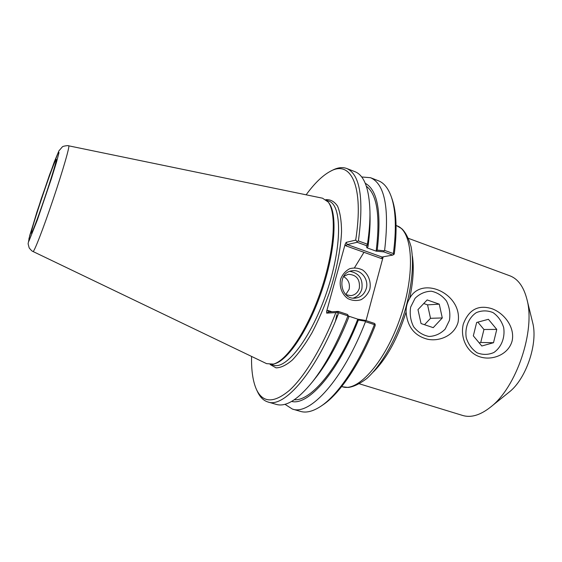 <?xml version="1.0" encoding="UTF-8"?>
<svg xmlns="http://www.w3.org/2000/svg" width="562" height="562" viewBox="0 0 562 562"><rect width="100%" height="100%" fill="white"/><g stroke="black" fill="none" stroke-linecap="round" stroke-linejoin="round"><path stroke-width="0.84" d="M406.094 312.008C406.003 306.866 407.19 302.335 409.656 298.415C421.9 274.874 463.116 294.109 458.044 322.356C454.468 335.296 439.842 341.801 427.612 339.244C414.531 335.886 407.352 326.81 406.094 312.008C397.678 338.457 386.775 358.43 373.386 371.932M408.532 238.393L509.882 275.809C518.016 278.907 523.7 286.753 526.938 299.363C535.621 330.632 516.345 387.625 490.486 407.162C480.271 415.199 470.998 417.966 462.659 415.466L359.441 383.825M512.13 340.909C508.441 354.854 491.806 360.916 479.808 356.793C467.661 352.95 459.878 338.556 463.285 324.155C468.715 309.704 478.192 304.534 491.708 308.643C503.587 312.732 515.206 326.803 512.13 340.909M532.509 322.019L532.628 322.497C538.263 343.227 526.116 379.16 509.06 392.185L508.793 392.402M315.57 377.91L316.202 377.109C328.046 361.921 338.949 341.851 348.897 316.898L347.569 314.488L338.254 311.404L328.7 311.952L328.025 310.47L326.67 311.243L326.67 313.118L335.823 312.62L338.254 311.404M291.622 401.437C308.138 405.933 338.008 372.346 358.359 320.031L365.124 321.155L365.469 320.424L357.818 319.16L358.359 320.031M357.818 319.16L348.468 316.083M294.312 399.751C310.835 401.31 338.724 368.279 357.783 319.167M367.941 246.767L367.443 244.21L358.408 240.95L357.039 241.456L355.683 240.129L346.164 242.37L345.11 244.358L345.834 245.819L347.246 244.561L357.172 242.285L366.305 245.58L366.916 247.807L367.941 246.767C369.48 236.068 370.189 226.381 370.07 217.705L370.042 216.335M366.916 247.807L376.147 251.144C380.397 216.075 377.137 194.452 366.375 186.261M367.443 244.21C369.248 232.162 370.084 221.309 369.958 211.649C369.248 188.656 364.253 175.337 354.959 171.684L346.789 168.516C342.525 166.921 337.748 167.497 332.451 170.244L330.344 171.326C350.681 159.699 364.246 185.776 355.683 240.129M376.147 251.144L383.86 251.902L384.022 250.771L377.221 250.111L376.182 251.137M377.221 250.111C381.619 212.303 377.636 190.026 365.258 183.289M383.86 251.902L392.705 255.092L382.034 257.024L347.246 244.561L346.164 242.37M392.03 198.92L392.234 199.496C396.547 212.394 397.229 230.582 394.264 254.059L392.705 255.092M393.646 254.663L393.358 253.567L384.612 250.413L384.022 250.771M367.415 244.779L366.305 245.58M357.039 241.456L357.172 242.285M365.124 321.155L365.483 321.682L374.397 324.632L375.114 324.169L374.475 323.417L365.469 320.424M337.783 311.798L338.753 312.83L347.962 315.879L348.187 315.542M375.114 324.169L375.177 325.637C360.333 363.565 339.631 393.934 322.792 404.963L320.804 406.298C313.034 411.405 306.276 413.105 300.522 411.412L292.352 409.045L284.941 404.296M345.834 245.819L381.591 258.604L382.034 257.024M381.591 258.604L382.877 257.874L383.27 256.799M335.823 312.62C322.188 347.688 304.442 376.772 289.409 390.386C273.94 403.256 262.988 403.031 256.56 389.705C252.928 381.675 251.263 370.583 251.572 356.427M345.11 244.358L326.67 311.243M306.128 194.817C314.488 183.331 322.567 175.499 330.344 171.326M68.704 145.825C68.894 145.249 62.417 146.099 62.27 146.984L58.926 150.848L54.359 161.723L41.166 199.025L29.814 235.225L28.1 243.775L29.182 247.926C31.022 250.202 32.301 251.397 33.025 251.509C33.973 252.521 43.26 228.671 53.102 199.482C62.965 170.3 70.053 145.649 68.704 145.825L322.525 198.196L328.138 201.983C336.849 212.738 334.509 250.568 321.148 289.999C307.857 329.444 286.789 360.881 273.371 364.085L274.537 363.776C287.899 360.572 308.819 329.395 321.998 290.28C335.247 251.193 337.544 213.651 328.882 202.938L328.77 202.805M366.262 288.559C364.478 294.158 360.867 297.347 355.416 298.127C339.834 300.227 336.392 272.549 352.016 270.793C360.839 269.043 369.079 279.377 366.262 288.559M369.817 289.261C371.32 281.906 368.524 274.347 362.701 270.048C358.43 267.926 354.039 267.498 349.536 268.769C345.398 271.053 342.42 274.537 340.607 279.209C339.055 286.648 341.914 294.312 347.829 298.591C352.156 300.677 356.554 301.049 361.036 299.722C365.131 297.382 368.054 293.898 369.817 289.261M353.231 298.113C357.565 296.715 360.439 293.687 361.844 289.044C363.115 279.033 359.139 273.132 349.901 271.341M382.877 257.874L366.038 320.614M345.785 294.565L349.121 289.332C350.203 283.634 348.349 279.391 343.551 276.595M345.96 294.734L350.913 295.64C355.142 295.015 357.945 292.528 359.329 288.18C360.179 279.321 356.491 274.699 348.257 274.298L343.677 276.385M374.397 324.632C359.251 363.684 338.001 395.044 320.804 406.298M361.675 176.967L370.527 177.711L378.465 180.781C384.057 182.945 388.391 188.432 391.454 197.234C395.887 210.483 396.519 229.268 393.358 253.567M370.527 177.711C384.829 183.971 389.522 208.2 384.612 250.413M358.408 240.95C363.993 198.548 360.116 174.403 346.789 168.516M256.651 389.902L257.572 391.84C260.115 397.25 263.557 400.629 267.905 401.971C284.253 408.462 316.483 371.405 338.753 312.83M267.905 401.971L276.321 404.408C285.903 407.183 297.937 399.673 312.43 381.865C325.321 365.335 337.165 343.34 347.962 315.879M365.483 321.682C343.263 379.596 309.922 415.866 292.352 409.045M273.371 364.085L266.62 363.656L33.025 251.509M47.145 190.588C39.944 212.415 32.006 233.771 31.381 233.195C29.041 234.572 55.294 156.791 56.298 159.397C56.418 161.203 53.369 171.6 47.145 190.588M503.664 327.52C505.252 337.502 501.409 347.337 493.858 352.507C488.35 354.91 482.765 355.015 477.096 352.824C471.947 349.29 468.329 344.288 466.242 337.797C464.633 327.632 468.638 317.685 476.323 312.634C481.887 310.336 487.458 310.329 493.05 312.605C498.101 316.167 501.641 321.141 503.664 327.52M496.773 329.416L493.513 342.715L481.803 345.995L473.323 335.851L476.66 322.462L488.406 319.3L496.773 329.416L483.952 329.494L477.841 322.145M493.513 342.715L480.742 342.476L483.952 329.494M479.217 342.904L480.742 342.476M449.431 320.396L445.16 329.121C440.615 333.723 435.241 336.174 429.052 336.469C422.905 335.282 417.756 332.03 413.597 326.719C410.527 320.537 409.543 313.996 410.646 307.105L415.058 298.317C419.709 293.75 425.132 291.383 431.314 291.214C437.405 292.507 442.47 295.795 446.523 301.077C449.509 307.168 450.478 313.61 449.431 320.396M442.28 317.944L433.232 327.653L421.036 323.536L417.973 309.613L427.141 299.939L439.259 304.147L442.28 317.944L430.513 318.31L427.563 304.857L423.734 303.529M424.514 324.71L430.513 318.31M439.259 304.147L427.563 304.857M396.077 225.488L396.828 225.769C412.649 230.799 415.732 272.352 400.608 316.813C385.651 361.345 358.022 392.424 342.42 386.754L341.71 386.544M363.979 252.303L354.517 267.716M337.551 311.896L337.158 313.491M336.87 314.664L335.458 321.078M409.656 298.415C413.196 281.948 414.117 267.912 412.417 256.314M331.945 311.762L328.025 310.47M326.67 313.118L328.7 311.952M326.592 200.297L328.925 201.168C342.019 205.144 342.23 246.479 326.803 291.903C311.517 337.376 286.304 370.035 273.504 365.181L271.172 364.471M270.16 364.499L276.019 367.85C280.789 367.836 286.248 365.216 292.38 359.989C298.78 353.259 305.271 344.26 311.868 332.992C318.317 320.663 324.148 307.217 329.367 292.676C336.519 270.624 340.79 249.008 341.555 231.565C341.45 220.852 340.129 212.408 337.614 206.247C334.495 201.547 330.554 199.348 325.805 199.665M58.427 152.014L59.017 152.569L56.509 162.109L51.268 179.046L37.38 219.882L28.866 241.231L28.929 238.752L36.916 211.979L49.618 174.606L58.427 152.014M396.828 225.769L401.739 228.664C405.546 232.261 408.665 238.295 411.089 246.767C414.496 264.554 411.532 290.842 402.947 317.228C393.85 343.438 380.312 366.262 366.824 378.486C359.659 383.895 353.435 386.881 348.145 387.45L342.42 386.754M532.628 322.497L526.938 299.363M509.06 392.185L490.486 407.162M370.07 217.705L369.958 211.649M392.234 199.496L391.454 197.234M328.882 202.938L328.138 201.983M316.202 377.109L312.43 381.865"/></g></svg>
